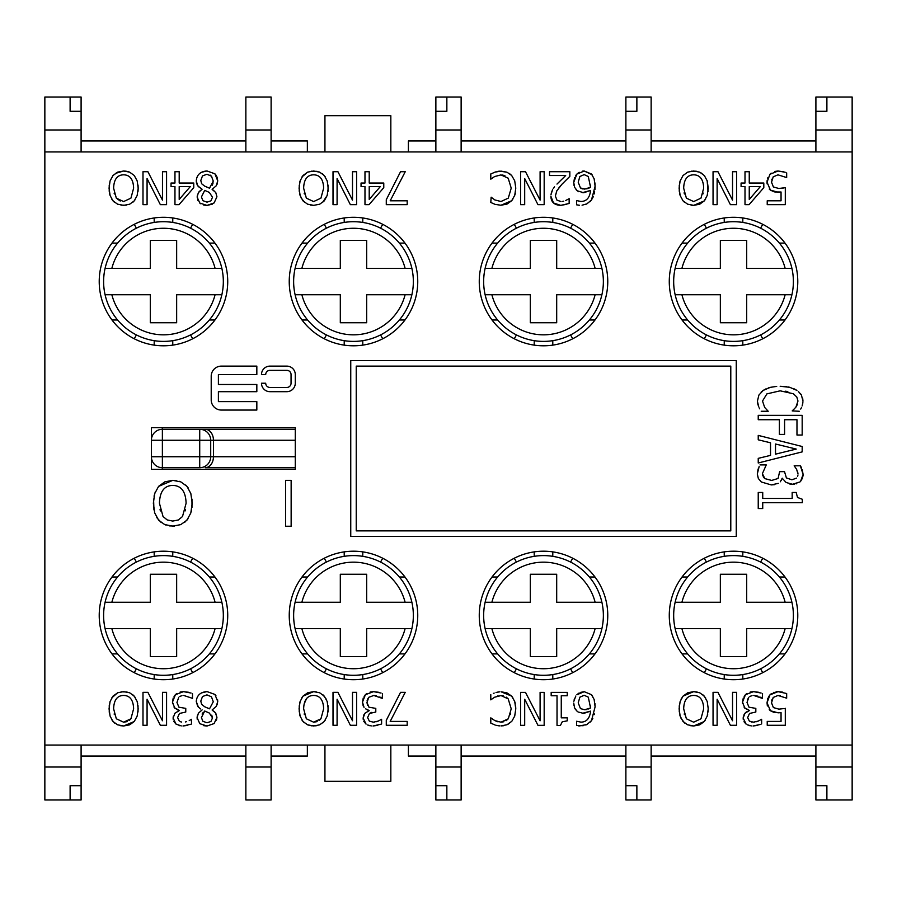 <?xml version="1.0" encoding="UTF-8"?>
<svg xmlns="http://www.w3.org/2000/svg" width="897" height="897" viewBox="0 0 897 897"><rect width="100%" height="100%" fill="white"/><g stroke="black" fill="none" stroke-linecap="round" stroke-linejoin="round"><path stroke-width="1.35" d="M682.045 319.994L687.64 319.994M706.309 334.861A10.988 9.957 90 0 1 704.111 338.674M687.64 243.109L682.045 243.109M704.111 224.429A10.988 9.957 90 0 1 706.309 228.23M779.415 319.994L785.01 319.994M785.01 243.109L779.415 243.109M760.734 228.23A10.988 9.957 -90 0 1 762.943 224.429M762.943 338.674A10.988 9.957 -90 0 1 760.734 334.861M791.916 268.371A59.864 59.864 0 0 0 675.138 268.371L681.911 268.371A53.271 53.271 0 0 1 785.144 268.371L791.916 268.371A59.864 59.864 0 0 1 791.916 294.732L785.144 294.732A53.271 53.271 0 0 1 681.911 294.732L675.138 294.732A59.864 59.864 0 0 0 791.916 294.732M675.138 294.732A59.864 59.864 0 0 1 675.138 268.371M681.911 268.371L720.347 268.371L720.347 240.362L746.708 240.362L746.708 268.371L785.144 268.371M785.144 294.732L746.708 294.732L746.708 322.741L720.347 322.741L720.347 294.732L681.911 294.732M651.144 129.975L651.144 97.022L636.87 97.022L636.87 111.306L625.882 111.306L625.882 129.975L651.144 129.975L651.144 151.941M81.1 756.048L245.856 756.048M271.118 756.048L307.357 756.048L307.357 745.059M408.404 745.059L408.404 756.048L435.864 756.048M461.136 756.048L625.882 756.048M651.144 756.048L815.9 756.048M408.404 151.941L408.404 140.952L435.864 140.952M461.136 140.952L625.882 140.952M651.144 140.952L815.9 140.952M307.357 151.941L307.357 140.952L271.118 140.952M81.1 140.952L245.856 140.952M221.862 268.371A59.864 59.864 0 0 0 105.084 268.371L111.856 268.371A53.271 53.271 0 0 1 215.089 268.371L221.862 268.371A59.864 59.864 0 0 1 221.862 294.732L215.089 294.732A53.271 53.271 0 0 1 111.856 294.732L105.084 294.732A59.864 59.864 0 0 0 221.862 294.732M105.084 294.732A59.864 59.864 0 0 1 105.084 268.371M111.856 268.371L150.292 268.371L150.292 240.362L176.653 240.362L176.653 268.371L215.089 268.371M215.089 294.732L176.653 294.732L176.653 322.741L150.292 322.741L150.292 294.732L111.856 294.732M81.1 129.975L81.1 97.022L44.85 97.022L44.85 129.975L81.1 129.975L81.1 151.941M221.862 602.268A59.864 59.864 0 0 0 105.084 602.268L111.856 602.268A53.271 53.271 0 0 1 215.089 602.268L221.862 602.268A59.864 59.864 0 0 1 221.862 628.629L215.089 628.629A53.271 53.271 0 0 1 111.856 628.629L105.084 628.629A59.864 59.864 0 0 0 221.862 628.629M105.084 628.629A59.864 59.864 0 0 1 105.084 602.268M111.856 602.268L150.292 602.268L150.292 574.259L176.653 574.259L176.653 602.268L215.089 602.268M215.089 628.629L176.653 628.629L176.653 656.638L150.292 656.638L150.292 628.629L111.856 628.629M81.1 767.025L44.85 767.025L44.85 799.978L81.1 799.978L81.1 745.059M791.916 602.268A59.864 59.864 0 0 0 675.138 602.268L681.911 602.268A53.271 53.271 0 0 1 785.144 602.268L791.916 602.268A59.864 59.864 0 0 1 791.916 628.629L785.144 628.629A53.271 53.271 0 0 1 681.911 628.629L675.138 628.629A59.864 59.864 0 0 0 791.916 628.629M675.138 628.629A59.864 59.864 0 0 1 675.138 602.268M681.911 602.268L720.347 602.268L720.347 574.259L746.708 574.259L746.708 602.268L785.144 602.268M785.144 628.629L746.708 628.629L746.708 656.638L720.347 656.638L720.347 628.629L681.911 628.629M625.882 745.059L625.882 785.694L636.87 785.694L636.87 799.978L651.144 799.978L651.144 745.059M162.379 467.718L162.379 440.259L151.391 440.259L151.391 456.741A10.988 10.988 0 0 0 162.379 467.718L199.717 467.718A10.988 10.988 0 0 0 210.705 456.741L210.705 440.259A10.988 10.988 0 0 0 199.717 429.282L162.379 429.282A10.988 10.988 0 0 0 151.391 440.259L151.391 427.634L295.281 427.634L295.281 469.366L151.391 469.366L151.391 456.741A10.988 10.988 0 0 0 162.379 467.718L162.379 469.366M295.281 456.741L213.452 456.741A10.988 8.23 90 0 1 205.222 467.718L295.281 467.718M295.281 429.282L199.717 429.282L199.717 440.259L295.281 440.259M44.85 745.059L44.85 151.941L852.15 151.941L852.15 745.059L44.85 745.059L44.85 767.025M99.219 615.454A64.259 64.259 0 0 1 195.602 559.806A64.259 64.259 0 0 1 195.602 671.102A64.259 64.259 0 0 1 99.219 615.454M289.238 615.454A64.259 64.259 0 0 1 385.62 559.806A64.259 64.259 0 0 1 385.62 671.102A64.259 64.259 0 0 1 289.238 615.454M479.256 615.454A64.259 64.259 0 0 1 575.639 559.806A64.259 64.259 0 0 1 575.639 671.102A64.259 64.259 0 0 1 479.256 615.454M669.274 615.454A64.259 64.259 0 0 1 765.657 559.806A64.259 64.259 0 0 1 765.657 671.102A64.259 64.259 0 0 1 669.274 615.454M99.219 281.546A64.259 64.259 0 0 1 195.602 225.898A64.259 64.259 0 0 1 195.602 337.194A64.259 64.259 0 0 1 99.219 281.546M289.238 281.546A64.259 64.259 0 0 1 385.62 225.898A64.259 64.259 0 0 1 385.62 337.194A64.259 64.259 0 0 1 289.238 281.546M479.256 281.546A64.259 64.259 0 0 1 575.639 225.898A64.259 64.259 0 0 1 575.639 337.194A64.259 64.259 0 0 1 479.256 281.546M669.274 281.546A64.259 64.259 0 0 1 765.657 225.898A64.259 64.259 0 0 1 765.657 337.194A64.259 64.259 0 0 1 669.274 281.546M763.403 477.17L764.861 478.617L762.405 473.638L762.798 475.903M797.87 475.533L797.635 476.43M802.266 469.703L803.095 474.423L800.393 465.801L794.159 465.801L796.626 469.333L798.005 474.065L797.668 471.844M800.393 465.801L801.402 467.539M802.658 477.821L800.606 481.33L803.095 474.423L803.006 476.116M794.54 484.167L792.488 484.279L799.956 481.947M796.738 483.696L796.132 483.864M782.969 479.043L786.12 482.485L792.488 484.279L789.73 483.999M780.312 481.779L782.24 478.191L781.298 480.444M774.526 484.672L771.274 484.918L778.271 483.371M757.483 475.892L757.315 473.919L758.346 478.527L761.374 482.003L771.274 484.918L761.374 482.003L758.346 478.527M759.187 466.373L757.315 473.919L758.111 469.008M759.198 407.922L759.681 408.83M757.46 401.441L758.739 406.879L757.64 403.583M761.149 392.079L763.224 390.397L758.896 395.072L757.46 401.004L758.896 395.072M776.712 386.383L770.344 387.347L763.224 390.397L765.735 388.973M768.236 387.964L770.299 387.358M794.316 388.928L796.906 390.397L789.786 387.313L780.166 386.271L786.759 386.708M788.317 386.977L789.786 387.313M802.714 398.503L802.961 401.071L801.413 395.039L798.319 391.44M800.662 393.895L801.413 395.039M802.187 405.848L802.938 401.957M802.759 403.583L802.636 404.188M800.696 409.066L801.626 407.294M761.228 411.263L768.213 411.263L764.681 407.451L762.517 401.037L766.89 393.884L780.166 390.823L793.453 393.783L796.816 397.057L797.971 401.037L795.874 407.204L792.208 410.904L793.912 409.424M795.874 407.204L797.422 404.379M796.816 397.057L796.357 396.373M787.813 391.585L785.593 391.182M707.161 180.701L708.047 191.599M705.67 198.943L704.291 200.894L693.684 205.357L691.105 205.166M688.425 204.494L687.629 204.18M684.333 202.15L682.494 200.188M680.15 195.501L679.724 193.987M679.276 191.33L679.264 185.107M679.578 183.055L679.904 181.687M683.043 175.52L687.685 172.146M691.183 171.192L696.251 171.204M700.669 172.616L704.605 175.846M774.223 191.88L770.433 190.142L778.069 192.193L781.052 192.003L774.862 191.98M767.114 183.874L767.036 182.181L770.433 190.142L769.245 189.054M774.683 171.45L778.035 171.013L769.951 174.253L767.036 182.181L767.159 180.331M767.518 178.626L767.798 177.774M769.951 174.253L771.173 173.155M785.223 172.269L778.035 171.013L783.956 171.865M771.947 179.131L771.756 179.871M781.052 192.003L781.052 200.793L767.227 200.793L767.227 204.662L785.301 204.662L785.301 187.675L778.787 188.482L783.608 188M586.817 199.403L587.557 198.685M578.733 191.711L577.309 190.803L583.7 192.754L590.562 190.456L582.231 192.687M574.091 185.701L573.732 182.394L574.618 187.327L577.309 190.803L576.009 189.592M575.796 175.386L576.838 174.119L573.732 182.394L574.573 177.707M582.489 171.148L584.205 171.013L576.838 174.119L579.159 172.291M594.946 182.898L595.103 186.184L594.139 178.806L591.471 174.007L584.205 171.013L592.065 174.702M594.139 178.795L594.386 179.658M593.287 196.746L591.493 199.964L595.103 186.184L594.958 189.491M594.655 191.868L594.218 193.943M582.075 205.189L586.873 203.877L591.493 199.964L589.901 201.791M586.873 203.877L585.393 204.494M590.562 190.456C589.766 197.755 586.548 201.421 580.92 201.455L576.592 200.58L576.592 204.819L579.473 205.256M579.036 205.234L578.273 205.166M504.933 175.745L502.623 175.05M494.146 172.437L496.007 171.82M497.846 171.361L498.53 171.26M499.595 171.159L506.962 172.202M509.373 173.48L511.649 175.453L506.962 172.202L501.053 171.125L495.178 172.089L490.794 173.951L490.794 179.187L494.617 176.541L500.997 174.915L508.184 178.2L511.223 188.157L508.285 198.125L500.997 201.511L494.852 199.941L491.141 197.183L492.644 198.472M515.618 184.984L515.618 191.296M515.293 193.337L514.979 194.615M512.781 199.291L511.682 200.715L500.975 205.245L495.178 204.393L490.794 202.475L495.178 204.393L500.975 205.245L507.007 204.09L511.682 200.715L514.732 195.367L515.786 188.157L514.71 180.79L511.649 175.453M566.725 204.303L560.703 205.357L568.72 203.574M553.505 202.935L550.881 196.308C551.072 202.094 554.346 205.121 560.703 205.357L553.572 203.002M551.195 193.27L552.586 189.704L550.949 194.795M554.548 186.856L553.281 188.561M556.992 184.076L565.693 175.532L556.992 184.076M556.88 190.68L555.366 196.062L556.745 190.938L561.881 184.311L558.562 188.235M563.686 201.175L562.621 201.41M327.181 195.445L322.595 202.475M319.646 204.224L313.647 205.357L310.239 205.021M304.655 202.43L301.011 197.766M300.114 195.501L299.8 194.414M299.239 191.33L299.239 185.107M299.587 182.853L299.979 181.306M301.919 176.956L307.649 172.146M311.158 171.192L317.056 171.349M318.794 171.82L319.657 172.157M322.606 173.906L325.376 176.967M327.36 181.463L327.685 182.82M328.044 185.074L328.044 191.341M212.387 204.146L206.994 205.413L203.697 205.032M200.749 203.776L199.796 203.058M197.744 200.311L197.295 195.266M199.1 191.622L202.117 189.256L198.383 192.642L197.093 197.026L199.807 203.058L206.994 205.413L214.125 202.924L216.928 196.735L214.125 202.924M196.499 183.156L196.264 180.902L197.744 185.858L201.713 188.931M199.369 187.484L197.015 184.659M201.444 172.291L206.994 170.968C200.356 171.462 196.779 174.769 196.264 180.902L196.757 177.741M217.018 176.944L217.736 180.813L214.899 173.794L206.994 170.968L214.899 173.794L216.278 175.498M216.3 185.735L212.152 189.312L216.3 185.735L217.736 180.813L217.085 184.221M216.928 196.735L215.762 192.541L212.152 189.446L213.901 190.613M134.785 200.188L132.969 202.15M126.185 205.178L121.05 205.166M118.37 204.494L117.574 204.18M114.289 202.15L111.923 199.426M109.927 194.963L109.58 193.595M109.221 191.33L109.221 185.107M115.298 173.435L123.629 171.013L117.72 172.112L113.011 175.498L110.073 180.936L109.053 188.191L110.096 195.501L113.011 200.894L117.574 204.18L123.629 205.357L129.628 204.224L134.236 200.894L137.163 195.479L138.183 188.191L138.026 191.341M138.026 185.074L138.183 188.191L137.174 180.914L134.258 175.498L129.639 172.157L123.629 171.013L126.197 171.204M128.394 171.697L129.639 172.157M137.432 194.559L137.163 195.479M138.026 705.704L138.026 711.971M137.174 716.075L134.236 721.524L123.629 725.987L120.22 725.651M114.637 723.06L111.643 719.607M109.255 712.24L109.255 705.367M109.871 702.25L110.073 701.566M111.609 698.045L117.63 692.776M121.14 691.822L127.038 691.968M128.776 692.45L129.639 692.776M132.588 694.525L135.357 697.586M137.342 702.093L137.667 703.439M188.022 518.746L184.715 522.301M174.556 526.079L169.342 525.889M165.923 525.048L164.712 524.577M161.258 522.603L156.807 517.636M154.744 513.006L154.475 512.153M153.948 509.922L153.566 499.136M154.037 496.131L155.316 491.859M158.545 486.421L172.785 480.355L176.204 480.59M179.131 481.252L180.802 481.868M185.724 485.053L188.078 487.766M191.98 499.091L191.969 507.455M191.599 509.933L191.252 511.492M179.815 696.442L181.979 695.646M181.508 722.007L180.589 721.771M186.52 721.659L185.432 721.939M190.568 719.786L189.222 720.583M187.686 725.359L182.988 725.987L191.173 724.159M173.256 719.719L173.11 718.026L176.047 724.114L181.295 725.908M179.826 725.707L179.075 725.527M176.047 724.114L173.771 721.379M177.303 711.321L179.198 710.659L174.904 713.25L173.11 718.026L173.312 716.299M174.354 713.956L174.769 713.395M172.572 703.73L172.471 702.116L174.769 708.204L179.198 710.334L174.141 707.531M174.052 696.397L175.386 694.693L172.471 702.116L173.233 698.012M180.162 692.013L183.504 691.643L175.386 694.693L176.631 693.605M191.05 693.045L183.504 691.643L188.415 692.249M325.331 720.056L322.987 722.78M316.204 725.796L311.068 725.796M308.389 725.124L307.593 724.81M304.296 722.78L301.93 720.056M299.946 715.593L299.598 714.225M299.239 711.96L299.239 705.726M299.587 703.483L299.979 701.936M301.919 697.586L303.018 696.128L313.647 691.643L316.215 691.822M318.872 692.473L319.657 692.776M323.021 694.883L326.295 699.245M327.192 701.532L327.427 702.351M328.044 705.704L328.044 711.971M327.719 714.023L327.427 715.279M197.25 719.372L197.093 717.656L199.807 723.688L206.994 726.032L203.697 725.662M198.428 713.205L202.117 709.886L198.383 713.272L197.093 717.656L197.306 715.862M198.461 707.307L196.264 701.521L197.744 706.488L200.592 708.944M201.444 692.921L206.994 691.587C200.356 692.092 196.779 695.399 196.264 701.521L196.757 698.371M217.59 699.694L217.736 701.443L214.899 694.424L206.994 691.587L214.899 694.424L215.908 695.567M216.3 706.354L212.152 709.931L216.3 706.354L217.736 701.443L217.085 704.851M215.37 712.655L216.928 717.353L215.762 713.171L212.152 710.065L214.753 711.994M206.994 726.032L214.125 723.554L216.928 717.353L216.48 720.134M578.027 711.971L583.7 713.418L590.562 711.119L582.231 713.362M573.878 705.21L573.732 703.057L574.618 708.002L577.309 711.467L575.022 708.843M574.618 708.002L574.304 707.128M575.796 696.05L573.845 701.308M574.192 699.548L574.573 698.371M580.146 692.473L584.205 691.688L576.838 694.783L578.812 693.168M594.935 703.483L595.103 706.847L594.139 699.469L591.471 694.67L584.205 691.688L591.471 694.67L592.715 696.296M594.094 699.346L594.341 700.176M595.103 706.847L591.493 720.627L590.361 721.995M594.375 713.945L594.218 714.606M592.816 718.43L591.493 720.627L586.873 724.541L579.473 725.931M586.873 724.541L585.786 725.011M583.162 725.718L576.592 725.494L576.592 721.244L580.92 722.13C586.548 722.085 589.766 718.419 590.562 711.119M579.036 725.897L578.273 725.841M376.269 695.724L373.78 695.467L382.2 698.348L379.779 696.969M376.112 721.771L378.086 721.121L373.354 722.163L369.351 721.154L367.613 717.566L369.486 713.463L375.787 712.039L375.787 708.383L368.947 707.206L366.974 702.429L368.79 697.305L367.49 699.368M367.445 699.469L367.097 700.792M366.974 702.429L367.501 705.39M371.627 712.397L369.486 713.463M373.354 722.163L374.688 722.074M377.704 725.359L373.006 725.987L381.191 724.159M367.624 725L371.313 725.908M369.889 725.718L369.093 725.527M363.274 719.719L363.128 718.026L366.066 724.114L363.79 721.379M367.322 711.321L369.216 710.659L364.922 713.25L363.128 718.026L363.913 714.718M365.46 708.765L368.364 710.121M366.985 709.639L366.279 709.303M363.162 705.838L362.489 702.116L364.036 707.363M364.115 696.33L365.404 694.693L362.489 702.116L363.251 698.012M370.181 692.013L373.522 691.643L365.404 694.693L366.649 693.605M381.068 693.045L373.522 691.643L378.433 692.249M503.239 695.837L500.997 695.579L508.184 698.864L506.244 697.126M498.149 695.881L497.487 696.05M494.146 693.101L493.372 693.403M499.595 691.834L496.007 692.484M497.846 692.036L498.53 691.923M515.618 705.647L515.786 708.832L514.71 701.454L511.649 696.117L506.962 692.876L501.053 691.789L511.649 696.117L512.792 697.541M514.934 702.16L515.237 703.371M511.974 721.031L514.732 716.041L515.786 708.832L514.665 716.243M503.542 725.729L500.975 725.92L507.007 724.754L511.682 721.379L508.005 724.283M496.063 725.303L499.674 725.875M498.541 725.774L497.857 725.673M495.178 725.056L490.794 723.139L495.178 725.056M492.644 719.136L493.249 719.596M506.143 720.683L508.285 718.789L500.997 722.175L494.852 720.605L498.048 721.861M500.997 722.175L503.89 721.737M510.449 714.561L510.651 713.81M784.101 708.54L779.302 709.101M774.223 712.498L770.433 710.76L778.069 712.823L781.052 712.633L774.862 712.61M767.361 705.995L767.036 702.799L770.433 710.76L769.245 709.673M768.292 697.272L769.951 694.872L767.036 702.799L767.798 698.404M776.073 691.778L778.035 691.643L769.951 694.872L771.308 693.673M773.405 692.506L774.021 692.282M778.787 709.112L773.393 707.587L771.521 702.833L773.203 697.462L777.957 695.467L786.669 698.18L786.669 693.516L778.035 691.643L782.689 692.159M780.401 695.713L779 695.5M771.947 699.761L771.745 700.512M757.965 696.195L753.816 695.467L762.237 698.348L759.849 696.98M749.87 696.442L752.034 695.646M756.149 721.771L758.122 721.121L753.39 722.163L749.387 721.154L747.649 717.566L749.522 713.463L755.823 712.039L755.823 708.383L748.984 707.206L747.01 702.429L748.827 697.305L747.302 699.985M751.226 721.939L751.798 722.04M753.39 722.163L754.725 722.074M757.73 725.359L753.043 725.987L760.779 724.372M747.246 724.798L751.338 725.908M750.027 725.729L749.13 725.527M743.288 719.562L743.164 718.026L746.102 724.114L744.005 721.749M746.091 712.151L749.253 710.659L744.959 713.25L743.164 718.026L743.456 715.952M744.084 714.472L745.452 712.723M742.626 703.73L742.525 702.116L744.824 708.204L749.253 710.334L744.196 707.531M744.151 696.33L745.441 694.693L742.525 702.116L743.288 698.012M750.217 692.013L753.558 691.643L745.441 694.693L746.685 693.605M761.105 693.045L753.558 691.643L758.47 692.249M705.356 720.056L704.291 721.524L693.684 725.987L690.275 725.651M684.691 723.06L681.047 718.385M680.15 716.131L679.836 715.044M679.276 711.96L679.264 705.726M681.025 699.234L683.054 696.128L693.684 691.643L697.092 691.968M698.83 692.45L699.694 692.776M702.643 694.525L705.692 698.045M707.228 701.532L707.565 702.755M708.193 707.06L708.069 711.971M707.755 714.023L707.453 715.279M758.234 439.81L770.523 442.804L770.523 455.373L758.234 458.367L758.234 462.987L802.176 451.886L802.176 446.504L758.234 435.393L758.234 439.81M775.513 454.162L775.513 444.015L796.233 449.072L775.513 454.162M717.129 699.2L730.405 725.292L736.628 725.292L736.628 692.338L732.535 692.338L732.535 720.751L717.959 692.338L713.048 692.338L713.048 725.292L717.129 725.292L717.129 699.2M693.684 725.987L699.682 724.843L704.291 721.524L707.206 716.098L708.238 708.809L707.228 701.532L704.313 696.128L699.694 692.776L693.684 691.643L687.775 692.742L683.054 696.128L680.117 701.566L679.107 708.809L680.15 716.131L683.054 721.524L687.629 724.81L693.684 725.987M683.671 708.809C683.963 700.03 687.281 695.567 693.661 695.433C700.041 695.567 703.383 700.03 703.674 708.809L700.972 718.777L693.661 722.186L686.373 718.777L683.671 708.809M684.209 713.934L684.377 714.595M762.237 698.348L762.551 693.673M761.643 723.957L761.643 719.282L758.122 721.121M557.026 725.438L560.434 725.438L562.251 721.805L567.252 720.84L567.252 717.824L561.264 717.824L561.264 695.747L567.252 695.747L567.252 692.383L551.173 692.383L551.173 695.747L557.026 695.747L557.026 725.438M781.052 712.633L781.052 721.412L767.227 721.412L767.227 725.292L785.301 725.292L785.301 708.305M524.689 725.325L524.689 699.245L537.953 725.325L544.176 725.325L544.176 692.383L540.095 692.383L540.095 720.784L525.507 692.383L520.596 692.383L520.596 725.325L524.689 725.325M269.93 366.122A8.454 8.454 0 0 0 261.487 374.576L265.703 374.576A4.227 4.227 0 0 1 269.93 370.349L286.827 370.349A4.227 4.227 0 0 1 291.054 374.576L291.054 383.232A4.227 4.227 0 0 1 286.827 387.459L269.93 387.459A4.227 4.227 0 0 1 265.703 383.232L261.487 383.232A8.454 8.454 0 0 0 269.93 391.675L286.827 391.675A8.454 8.454 0 0 0 295.281 383.232L295.281 374.576A8.454 8.454 0 0 0 286.827 366.122L269.93 366.122M508.184 698.864L511.223 708.832L508.285 718.789M490.794 694.626L490.794 699.851L494.617 697.216L500.997 695.579M494.852 720.605L490.794 717.847L490.794 723.139M211.21 376.258L211.21 399.916A10.136 10.136 0 0 0 221.346 410.052L256.834 410.052L256.834 401.609L218.397 401.609L218.397 391.675L256.834 391.675L256.834 384.499L218.397 384.499L218.397 374.576L256.834 374.576L256.834 366.122L221.346 366.122A10.136 10.136 0 0 0 211.21 376.258M386.282 725.292L407.193 725.292L407.193 721.412L390.184 721.412L405.242 692.338L400.544 692.338L386.282 720.347L386.282 725.292M736.269 536.372L736.269 360.628L350.749 360.628L350.749 536.372L736.269 536.372M356.232 530.878L356.232 366.122L730.786 366.122L730.786 530.878L356.232 530.878M382.2 698.348L382.514 693.673M381.606 723.957L381.606 719.282L378.086 721.121M368.79 697.305L373.78 695.467M578.217 702.867L579.866 697.182L584.171 695.287L588.286 697.16L590.562 707.946L584.687 709.762L580.46 708.608L578.217 702.867M584.687 709.762L586.806 709.527M588.522 708.989L590.562 707.946L590.641 705.861M337.093 725.292L337.093 699.2L350.368 725.292L356.591 725.292L356.591 692.338L352.499 692.338L352.499 720.751L337.922 692.338L333.011 692.338L333.011 725.292L337.093 725.292M200.805 701.095L202.487 696.543L206.949 694.872L211.468 696.823L213.273 701.768L209.506 708.809L204.673 706.758L201.601 704.324L200.805 701.095M201.421 717.6L204.707 711.007L209.349 713.059L212.499 717.869L210.963 721.457L207.028 722.78L202.901 721.3L201.421 717.6M206.68 707.677L209.506 708.809M203.361 712.196L202.094 714.034M212.499 717.869L211.748 715.156M313.647 725.987L319.646 724.843L324.254 721.524L327.181 716.098L328.201 708.809L327.192 701.532L324.277 696.128L319.657 692.776L313.647 691.643L307.738 692.742L303.018 696.128L300.091 701.566L299.071 708.809L300.114 716.131L303.018 721.524L307.593 724.81L313.647 725.987M303.635 708.809C303.926 700.03 307.256 695.567 313.625 695.433C320.005 695.567 323.346 700.03 323.638 708.809L320.935 718.777L313.625 722.186L306.337 718.777L303.635 708.809M306.572 698.606L304.072 704.111M313.625 722.186L317.157 721.625M319.298 720.448L320.935 718.777M304.173 713.934L304.341 714.595M183.773 695.467L192.496 698.348L192.496 693.673M191.588 723.957L191.33 719.282M179.333 721.154L177.595 717.566L179.467 713.463L185.769 712.039L185.769 708.383L178.929 707.206L176.956 702.429L178.772 697.305M172.785 526.135L180.779 524.622L186.924 520.193L190.826 512.961L192.193 503.251L190.837 493.541L186.957 486.331L180.802 481.868L172.785 480.355L164.902 481.812L158.623 486.331L154.699 493.574L153.353 503.251L154.744 513.006L158.623 520.193L164.712 524.577L172.785 526.135M159.442 503.251C159.823 491.534 164.252 485.591 172.751 485.412C181.261 485.591 185.713 491.534 186.105 503.251L182.506 516.526L178.312 519.98L172.751 521.079L167.234 519.946L163.03 516.526L159.442 503.251M185.174 510.898L185.477 509.653M160.047 509.563L160.384 510.954M147.074 699.2L160.35 725.292L166.573 725.292L166.573 692.338L162.48 692.338L162.48 720.751L147.904 692.338L142.993 692.338L142.993 725.292L147.074 725.292L147.074 699.2M147.074 204.662L147.074 178.57L160.35 204.662L166.573 204.662L166.573 171.708L162.48 171.708L162.48 200.121L147.904 171.708L142.993 171.708L142.993 204.662L147.074 204.662M134.236 721.524L137.163 716.098L138.183 708.809L137.174 701.532L134.258 696.128L129.639 692.776L123.629 691.643L117.72 692.742L113.011 696.128L110.073 701.566L109.053 708.809L110.096 716.131L113.011 721.524L117.574 724.81L123.629 725.987L129.628 724.843L134.236 721.524M113.616 708.809C113.908 700.03 117.238 695.567 123.607 695.433C129.987 695.567 133.328 700.03 133.619 708.809L130.928 718.777L123.607 722.186L116.318 718.777L113.616 708.809M114.154 713.934L114.323 714.595M123.607 722.186L127.139 721.625M129.28 720.448L130.928 718.777M113.616 188.191C113.908 179.4 117.238 174.937 123.607 174.814C129.987 174.937 133.328 179.4 133.619 188.191L130.928 198.147L123.607 201.567L116.318 198.147L113.616 188.191M116.318 198.147L120.232 201.018M114.154 193.315L114.323 193.965M285.594 480.355L285.594 526.247L291.144 526.247L291.144 480.355L285.594 480.355M337.093 204.662L337.093 178.57L350.368 204.662L356.591 204.662L356.591 171.708L352.499 171.708L352.499 200.121L337.922 171.708L333.011 171.708L333.011 204.662L337.093 204.662M201.421 196.97L204.707 190.377L209.349 192.429L212.499 197.239L210.963 200.827L207.028 202.15L202.901 200.67L201.421 196.97M200.805 180.465L202.487 175.913L206.949 174.253L211.468 176.193L213.273 181.138L209.506 188.191L204.673 186.128L201.601 183.706L200.805 180.465M204.673 186.128L208.014 187.585M208.295 187.697L209.506 188.191M207.028 202.15L210.963 200.827M211.703 176.462L210.145 175.094M212.297 185.197L213.116 182.865M313.647 205.357L319.646 204.224L324.254 200.894L327.181 195.479L328.201 188.191L327.192 180.914L324.277 175.498L319.657 172.157L313.647 171.013L307.738 172.112L303.018 175.498L300.091 180.936L299.071 188.191L300.114 195.501L303.018 200.894L307.593 204.18L313.647 205.357M303.635 188.191C303.926 179.4 307.256 174.937 313.625 174.814C320.005 174.937 323.346 179.4 323.638 188.191L320.935 198.147L313.625 201.567L306.337 198.147L303.635 188.191M304.173 193.315L304.341 193.965M179.019 204.662L193.752 187.675L193.752 183.033L179.198 183.033L179.198 171.708L174.96 171.708L174.96 183.033L171.035 183.033L171.035 186.587L174.96 186.587L174.96 204.662L179.019 204.662M179.198 186.587L190.287 186.587L179.198 199.459L179.198 186.587M561.881 184.311L569.842 176.384L569.842 171.708L549.513 171.708L549.513 175.532L565.693 175.532M569.147 203.384L569.147 198.685L565.693 200.502M561.029 201.533L556.992 200.199L555.366 196.062M407.193 204.662L407.193 200.793L390.184 200.793L405.242 171.708L400.544 171.708L386.282 199.717L386.282 204.662L407.193 204.662M524.689 204.662L524.689 178.57L537.953 204.662L544.176 204.662L544.176 171.708L540.095 171.708L540.095 200.121L525.507 171.708L520.596 171.708L520.596 204.662L524.689 204.662M369.037 204.662L383.77 187.675L383.77 183.033L369.216 183.033L369.216 171.708L364.978 171.708L364.978 183.033L361.043 183.033L361.043 186.587L364.978 186.587L364.978 204.662L369.037 204.662M369.216 186.587L380.306 186.587L369.216 199.459L369.216 186.587M491.141 197.183L490.794 202.475M578.217 182.203L579.866 176.518L584.171 174.623L588.286 176.496L590.562 187.282L584.687 189.099L580.46 187.944L578.217 182.203M580.46 187.944L581.514 188.572M582.68 188.919L587.075 188.807M588.6 188.292L590.562 187.282L590.641 185.197M778.787 188.482L773.393 186.957L771.521 182.203L773.203 176.844L777.957 174.837L786.669 177.561L786.669 172.886M717.129 178.57L730.405 204.662L736.628 204.662L736.628 171.708L732.535 171.708L732.535 200.121L717.959 171.708L713.048 171.708L713.048 204.662L717.129 204.662L717.129 178.57M745.003 204.662L749.062 204.662L763.807 187.675L763.807 183.033L749.253 183.033L749.253 171.708L745.003 171.708L745.003 183.033L741.079 183.033L741.079 186.587L745.003 186.587L745.003 204.662M749.253 186.587L760.331 186.587L749.253 199.459L749.253 186.587M704.291 200.894L707.206 195.479L708.238 188.191L707.228 180.914L704.313 175.498L699.694 172.157L693.684 171.013L687.775 172.112L683.054 175.498L680.117 180.936L679.107 188.191L680.15 195.501L683.054 200.894L687.629 204.18L693.684 205.357L699.682 204.224L704.291 200.894M683.671 188.191C683.963 179.4 687.281 174.937 693.661 174.814C700.041 174.937 703.383 179.4 703.674 188.191L700.972 198.147L693.661 201.567L686.373 198.147L683.671 188.191M684.108 192.855L684.377 193.976M702.979 193.931L703.192 193.034M792.208 410.904L799.249 411.263M762.405 473.638L766.251 464.915L760.017 464.915M796.659 478.09L791.883 479.794L786.4 477.922L784.516 471.643L779.639 471.643L778.069 478.482L771.7 480.433L764.861 478.617M802.176 415.356L758.234 415.356L758.234 419.729L779.392 419.729L779.392 434.406L784.583 434.406L784.583 419.729L796.973 419.729L796.973 435.045L802.176 435.045L802.176 415.356M802.322 499.27L797.478 497.454L796.188 492.475L792.174 492.475L792.174 498.452L762.73 498.452L762.73 492.475L758.234 492.475L758.234 508.532L762.73 508.532L762.73 502.69L802.322 502.69L802.322 499.27M651.144 767.025L625.882 767.025M625.882 129.975L625.882 151.941M852.15 129.975L852.15 97.022L815.9 97.022L815.9 129.975L852.15 129.975L852.15 151.941M815.9 129.975L815.9 151.941M245.856 745.059L245.856 799.978L271.118 799.978L271.118 767.025L245.856 767.025M271.118 767.025L271.118 745.059M44.85 151.941L44.85 129.975M485.12 628.629A59.864 59.864 0 0 0 601.898 628.629L595.126 628.629A53.271 53.271 0 0 1 491.892 628.629L485.12 628.629A59.864 59.864 0 0 1 485.12 602.268L491.892 602.268A53.271 53.271 0 0 1 595.126 602.268L601.898 602.268A59.864 59.864 0 0 0 485.12 602.268M601.898 602.268A59.864 59.864 0 0 1 601.898 628.629M595.126 628.629L556.689 628.629L556.689 656.638L530.329 656.638L530.329 628.629L491.892 628.629M491.892 602.268L530.329 602.268L530.329 574.259L556.689 574.259L556.689 602.268L595.126 602.268M625.882 785.694L625.882 799.978L636.87 799.978L636.87 785.694M411.88 268.371A59.864 59.864 0 0 0 295.102 268.371L301.874 268.371A53.271 53.271 0 0 1 405.108 268.371L411.88 268.371A59.864 59.864 0 0 1 411.88 294.732L405.108 294.732A53.271 53.271 0 0 1 301.874 294.732L295.102 294.732A59.864 59.864 0 0 0 411.88 294.732M295.102 294.732A59.864 59.864 0 0 1 295.102 268.371M301.874 268.371L340.311 268.371L340.311 240.362L366.671 240.362L366.671 268.371L405.108 268.371M405.108 294.732L366.671 294.732L366.671 322.741L340.311 322.741L340.311 294.732L301.874 294.732M271.118 129.975L271.118 97.022L245.856 97.022L245.856 129.975L271.118 129.975L271.118 151.941M411.88 602.268A59.864 59.864 0 0 0 295.102 602.268L301.874 602.268A53.271 53.271 0 0 1 405.108 602.268L411.88 602.268A59.864 59.864 0 0 1 411.88 628.629L405.108 628.629A53.271 53.271 0 0 1 301.874 628.629L295.102 628.629A59.864 59.864 0 0 0 411.88 628.629M295.102 628.629A59.864 59.864 0 0 1 295.102 602.268M301.874 602.268L340.311 602.268L340.311 574.259L366.671 574.259L366.671 602.268L405.108 602.268M405.108 628.629L366.671 628.629L366.671 656.638L340.311 656.638L340.311 628.629L301.874 628.629M485.12 294.732A59.864 59.864 0 0 0 601.898 294.732L595.126 294.732A53.271 53.271 0 0 1 491.892 294.732L485.12 294.732A59.864 59.864 0 0 1 485.12 268.371L491.892 268.371A53.271 53.271 0 0 1 595.126 268.371L601.898 268.371A59.864 59.864 0 0 0 485.12 268.371M601.898 268.371A59.864 59.864 0 0 1 601.898 294.732M595.126 294.732L556.689 294.732L556.689 322.741L530.329 322.741L530.329 294.732L491.892 294.732M491.892 268.371L530.329 268.371L530.329 240.362L556.689 240.362L556.689 268.371L595.126 268.371M636.87 111.306L636.87 97.022L625.882 97.022L625.882 111.306M81.1 111.306L70.112 111.306L70.112 97.022L70.112 111.306M245.856 129.975L245.856 151.941M461.136 129.975L461.136 97.022L446.852 97.022L446.852 111.306L435.864 111.306L435.864 129.975L461.136 129.975L461.136 151.941M435.864 129.975L435.864 151.941M446.852 111.306L446.852 97.022L435.864 97.022L435.864 111.306M815.9 745.059L815.9 785.694L826.888 785.694L826.888 799.978L852.15 799.978L852.15 767.025L815.9 767.025M852.15 745.059L852.15 767.025M815.9 785.694L815.9 799.978L826.888 799.978L826.888 785.694M435.864 745.059L435.864 785.694L446.852 785.694L446.852 799.978L461.136 799.978L461.136 767.025L435.864 767.025M461.136 767.025L461.136 745.059M435.864 785.694L435.864 799.978L446.852 799.978L446.852 785.694M70.112 785.694L70.112 799.978L70.112 785.694L81.1 785.694M826.888 111.306L826.888 97.022L826.888 111.306L815.9 111.306M324.938 151.941L324.938 115.691L390.834 115.691L390.834 151.941M324.938 745.059L324.938 781.309L390.834 781.309L390.834 745.059M111.99 319.994L117.585 319.994M136.266 334.861A10.988 9.957 90 0 1 134.057 338.674M117.585 243.109L111.99 243.109M134.057 224.429A10.988 9.957 90 0 1 136.266 228.23M209.36 319.994L214.955 319.994M214.955 243.109L209.36 243.109M190.691 228.23A10.988 9.957 -90 0 1 192.889 224.429M192.889 338.674A10.988 9.957 -90 0 1 190.691 334.861M111.99 653.891L117.585 653.891M136.266 668.77A10.988 9.957 90 0 1 134.057 672.571M117.585 577.006L111.99 577.006M134.057 558.326A10.988 9.957 90 0 1 136.266 562.139M209.36 653.891L214.955 653.891M214.955 577.006L209.36 577.006M190.691 562.139A10.988 9.957 -90 0 1 192.889 558.326M192.889 672.571A10.988 9.957 -90 0 1 190.691 668.77M682.045 653.891L687.64 653.891M706.309 668.77A10.988 9.957 90 0 1 704.111 672.571M687.64 577.006L682.045 577.006M704.111 558.326A10.988 9.957 90 0 1 706.309 562.139M779.415 653.891L785.01 653.891M785.01 577.006L779.415 577.006M760.734 562.139A10.988 9.957 -90 0 1 762.943 558.326M762.943 672.571A10.988 9.957 -90 0 1 760.734 668.77M594.991 577.006L589.396 577.006M570.716 562.139A10.988 9.957 -90 0 1 572.925 558.326M589.396 653.891L594.991 653.891M572.925 672.571A10.988 9.957 -90 0 1 570.716 668.77M497.622 577.006L492.027 577.006M492.027 653.891L497.622 653.891M516.302 668.77A10.988 9.957 90 0 1 514.093 672.571M514.093 558.326A10.988 9.957 90 0 1 516.302 562.139M302.009 319.994L307.604 319.994M326.284 334.861A10.988 9.957 90 0 1 324.075 338.674M307.604 243.109L302.009 243.109M324.075 224.429A10.988 9.957 90 0 1 326.284 228.23M399.378 319.994L404.973 319.994M404.973 243.109L399.378 243.109M380.698 228.23A10.988 9.957 -90 0 1 382.907 224.429M382.907 338.674A10.988 9.957 -90 0 1 380.698 334.861M302.009 653.891L307.604 653.891M326.284 668.77A10.988 9.957 90 0 1 324.075 672.571M307.604 577.006L302.009 577.006M324.075 558.326A10.988 9.957 90 0 1 326.284 562.139M399.378 653.891L404.973 653.891M404.973 577.006L399.378 577.006M380.698 562.139A10.988 9.957 -90 0 1 382.907 558.326M382.907 672.571A10.988 9.957 -90 0 1 380.698 668.77M594.991 243.109L589.396 243.109M570.716 228.23A10.988 9.957 -90 0 1 572.925 224.429M589.396 319.994L594.991 319.994M572.925 338.674A10.988 9.957 -90 0 1 570.716 334.861M497.622 243.109L492.027 243.109M492.027 319.994L497.622 319.994M516.302 334.861A10.988 9.957 90 0 1 514.093 338.674M514.093 224.429A10.988 9.957 90 0 1 516.302 228.23M742.806 222.411L742.806 217.971M742.806 345.132L742.806 340.681M724.238 340.681L724.238 345.132M724.238 217.971L724.238 222.411M205.222 429.282A10.988 8.23 90 0 1 213.452 440.259L213.452 456.741L199.717 456.741L199.717 467.718M162.379 427.634L162.379 440.259L199.717 440.259L199.717 456.741L151.391 456.741M172.762 222.411L172.762 217.971M172.762 345.132L172.762 340.681M154.194 340.681L154.194 345.132M154.194 217.971L154.194 222.411M172.762 556.319L172.762 551.868M172.762 679.029L172.762 674.589M154.194 674.589L154.194 679.029M154.194 551.868L154.194 556.319M742.806 556.319L742.806 551.868M742.806 679.029L742.806 674.589M724.238 674.589L724.238 679.029M724.238 551.868L724.238 556.319M534.22 674.589L534.22 679.029M534.22 551.868L534.22 556.319M552.787 556.319L552.787 551.868M552.787 679.029L552.787 674.589M362.78 222.411L362.78 217.971M362.78 345.132L362.78 340.681M344.213 340.681L344.213 345.132M344.213 217.971L344.213 222.411M362.78 556.319L362.78 551.868M362.78 679.029L362.78 674.589M344.213 674.589L344.213 679.029M344.213 551.868L344.213 556.319M534.22 340.681L534.22 345.132M534.22 217.971L534.22 222.411M552.787 222.411L552.787 217.971M552.787 345.132L552.787 340.681"/></g></svg>
